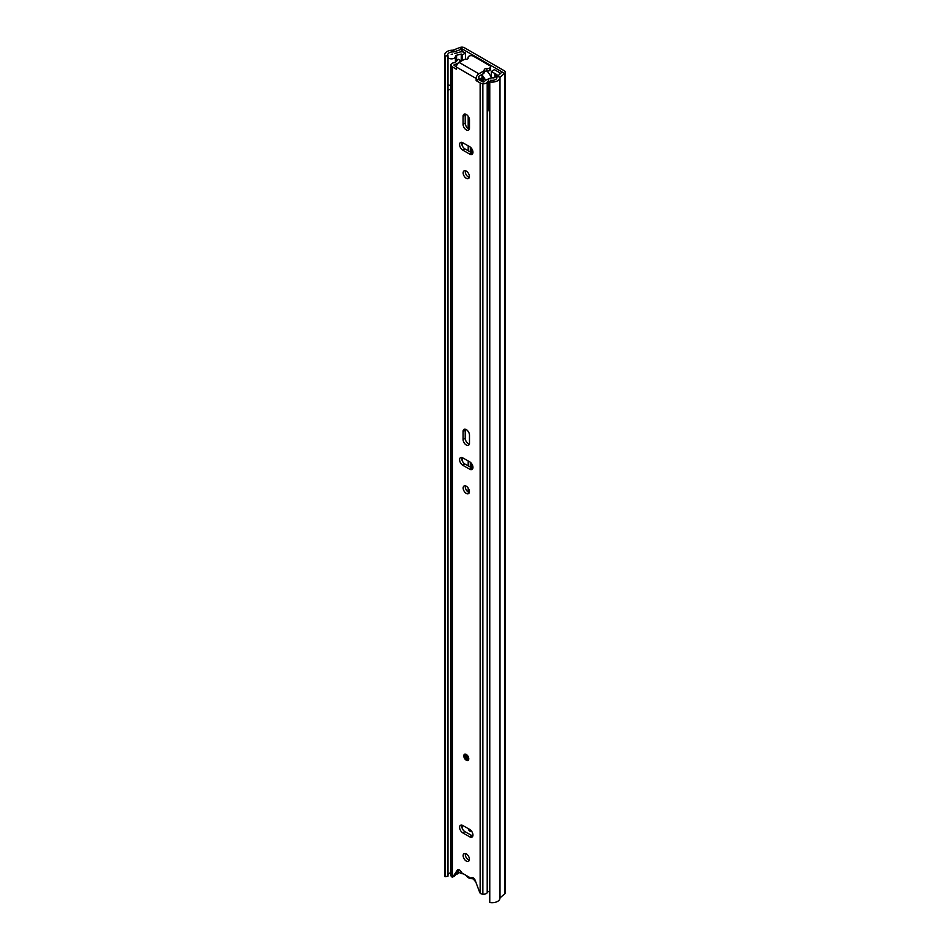 <?xml version="1.0" encoding="UTF-8"?>
<svg xmlns="http://www.w3.org/2000/svg" width="950" height="950" viewBox="0 0 950 950"><rect width="100%" height="100%" fill="white"/><g stroke="black" fill="none" stroke-linecap="round" stroke-linejoin="round"><path stroke-width="1.43" d="M470.321 462.258L470.321 467.115M470.321 147.143L470.321 151.727A2.458 1.425 -120 0 0 470.345 152.012M496.957 77.413A3.218 1.853 180 0 1 496.945 77.342L496.957 77.413A4.881 2.814 0 0 1 496.957 77.532A4.881 2.814 0 0 1 490.639 80.228L489.761 81.89A7.897 4.56 0 0 0 499.973 77.532A7.897 4.56 0 0 0 499.961 77.354L504.652 73.293A3.515 2.031 0 0 0 505.258 72.164A3.515 2.031 0 0 0 504.224 70.728L464.431 47.749A3.515 2.031 0 0 0 459.978 47.5L452.948 50.208A7.897 4.56 0 0 0 444.742 54.767A7.897 4.56 0 0 0 445.087 56.098L447.973 55.587L447.973 876.197L445.087 876.707L445.087 56.098M468.231 828.626A2.458 1.425 -120 0 0 469.454 830.811A2.458 1.425 -120 0 0 471.164 831.297A2.458 1.425 -120 0 0 471.449 831.036M471.675 152.784L471.675 148.604M468.196 116.304L468.196 128.523M468.196 145.849L468.196 150.777M471.675 467.899L471.675 465.358A2.007 1.164 60 0 1 472.091 464.431A2.007 1.164 60 0 1 472.114 464.419L472.091 464.431M468.196 460.964L468.196 465.892M468.196 488.062L468.196 492.064M496.945 77.342A3.218 1.853 180 0 1 497.503 76.309L502.087 71.951L462.294 48.984L454.765 51.632A3.218 1.853 180 0 1 452.841 51.941A4.881 2.814 0 0 0 447.759 54.767A4.881 2.814 0 0 0 447.973 55.587M499.961 77.71L499.961 897.964A7.897 4.56 0 0 1 499.973 898.142A7.897 4.56 0 0 1 489.761 902.5L489.761 81.89A3.919 2.268 0 0 1 488.336 80.121L488.336 106.875A3.919 2.268 0 0 0 489.761 108.621M499.973 897.928L504.652 893.903A3.515 2.031 0 0 0 505.258 892.774L505.258 72.164M450.906 872.741A4.881 2.814 0 0 0 447.973 874.546M444.742 54.767L444.742 875.377A7.897 4.56 0 0 0 445.087 876.707M465.654 875.14A8.241 4.762 -120 0 0 468.694 877.883A8.241 4.762 -120 0 0 471.758 878.643A3.218 1.853 60 0 1 474.157 880.021A7.932 4.584 60 0 0 475.677 881.683M457.983 871.138A7.932 4.584 -120 0 0 460.228 872.991A7.932 4.584 -120 0 0 463.196 873.727M491.981 71.891L496.992 74.694L495.081 77.211A2.007 1.164 180 0 1 494.653 77.567A2.007 1.164 180 0 1 492.907 77.888A3.919 2.268 0 0 0 489.476 78.518A3.919 2.268 0 0 0 488.336 80.121M488.383 107.231L489.761 113.786M456.594 61.144L456.594 55.243A2.007 1.164 180 0 0 455.394 56.299A2.007 1.164 180 0 0 455.394 56.394A3.919 2.268 180 0 1 455.418 56.584A3.919 2.268 180 0 1 454.266 58.188A3.919 2.268 180 0 1 447.973 57.582M447.973 84.336A3.919 2.268 0 0 0 450.906 85.571M447.973 89.68A3.871 2.232 0 0 0 448.341 90.048L450.906 89.039M500.614 73.637A2.007 1.164 180 0 0 500.496 73.53L498.619 72.117A4.026 2.316 0 0 0 498.263 71.879L494.416 69.659L491.269 71.476M491.316 76.321A34.366 19.843 60 0 1 490.723 76.237M491.316 77.924L491.316 71.559M465.559 59.28L465.571 53.01L464.336 52.381A4.026 2.316 180 0 0 459.942 52.048L454.765 53.497M483.633 79.812L482.742 80.323A34.366 19.843 60 0 1 480.997 79.919L483.538 78.446M494.831 77.449L494.831 73.483M456.594 55.243L461.249 54.055L461.249 61.156M478.337 76.938L479.809 78.992A2.007 1.164 -120 0 0 480.997 79.919M482.742 80.323A2.007 1.164 -120 0 0 483.289 80.251A2.007 1.164 -120 0 0 483.146 77.698A19.297 11.139 -120 0 0 481.056 74.991M481.745 74.599A20.603 11.899 60 0 1 485.64 80.311M465.571 53.01L462.508 54.779L462.496 60.432M494.867 73.459L494.867 77.425M491.316 77.306A20.603 11.899 -120 0 0 487.041 71.06M461.249 54.055L462.508 54.779M452.604 54.103A4.026 2.316 180 0 1 451.179 54.328M466.272 754.454A3.515 2.031 -120 0 0 464.514 754.288A3.515 2.031 -120 0 0 463.98 757.102A3.515 2.031 -120 0 0 466.272 760.202A3.515 2.031 -120 0 0 468.029 760.38A3.515 2.031 -120 0 0 468.576 757.554A3.515 2.031 -120 0 0 466.272 754.454M463.149 855.641A4.418 2.553 -120 0 0 465.084 860.094A4.418 2.553 -120 0 0 468.481 861.27A4.418 2.553 -120 0 0 469.407 859.251A4.418 2.553 -120 0 0 467.471 854.798A4.418 2.553 -120 0 0 464.063 853.611A4.418 2.553 -120 0 0 463.149 855.641M465.405 853.468A4.418 2.553 -120 0 0 465.274 854.406A4.418 2.553 -120 0 0 469.276 860.189M472.957 835.038A4.524 2.613 -120 0 0 469.763 829.504L462.793 825.479A4.524 2.613 -120 0 0 460.536 825.253A4.524 2.613 -120 0 0 459.836 828.887A4.524 2.613 -120 0 0 462.793 832.865L469.763 836.891A4.524 2.613 -120 0 0 472.019 837.116A4.524 2.613 -120 0 0 472.957 835.038M463.149 488.003A4.418 2.553 -120 0 0 465.084 492.456A4.418 2.553 -120 0 0 468.481 493.644A4.418 2.553 -120 0 0 469.407 491.613A4.418 2.553 -120 0 0 467.471 487.16A4.418 2.553 -120 0 0 464.063 485.984A4.418 2.553 -120 0 0 463.149 488.003M465.405 485.842A4.418 2.553 -120 0 0 465.274 486.78A4.418 2.553 -120 0 0 469.276 492.551M472.957 467.412A4.524 2.613 -120 0 0 469.763 461.866L462.793 457.853A4.524 2.613 -120 0 0 460.536 457.627A4.524 2.613 -120 0 0 459.836 461.249A4.524 2.613 -120 0 0 462.793 465.239L469.763 469.253A4.524 2.613 -120 0 0 472.019 469.478A4.524 2.613 -120 0 0 472.957 467.412M463.149 172.888A4.418 2.553 -120 0 0 465.084 177.341A4.418 2.553 -120 0 0 468.481 178.529A4.418 2.553 -120 0 0 469.407 176.498A4.418 2.553 -120 0 0 467.471 172.045A4.418 2.553 -120 0 0 464.063 170.869A4.418 2.553 -120 0 0 463.149 172.888M465.405 170.727A4.418 2.553 -120 0 0 465.274 171.665A4.418 2.553 -120 0 0 469.276 177.436M472.957 152.297A4.524 2.613 -120 0 0 469.763 146.751L462.793 142.738A4.524 2.613 -120 0 0 460.536 142.512A4.524 2.613 -120 0 0 459.836 146.134A4.524 2.613 -120 0 0 462.793 150.124L469.763 154.138A4.524 2.613 -120 0 0 472.019 154.363A4.524 2.613 -120 0 0 472.957 152.297M484.251 72.224A2.209 1.271 180 0 1 484.892 71.404A2.209 1.271 180 0 1 486.875 71.048A3.016 1.746 -0 0 0 489.571 70.573L489.654 68.056A3.016 1.746 -0 0 0 490.544 66.832A3.016 1.746 -0 0 0 489.654 65.597L473.314 56.157A3.016 1.746 -0 0 0 469.051 56.157L468.956 56.204A3.016 1.746 -0 0 0 468.077 57.439A3.016 1.746 -0 0 0 468.136 57.76A2.209 1.271 180 0 1 468.172 58.009A2.209 1.271 180 0 1 465.868 59.28A3.016 1.746 -0 0 0 463.612 59.791L459.099 62.391A3.824 2.209 -60 0 0 456.392 67.07L456.392 69.207L452.402 66.904A5.225 3.016 180 0 1 450.965 65.336A3.824 2.209 180 0 1 450.906 64.921A3.824 2.209 180 0 1 453.554 62.819A4.821 2.791 -0 0 0 456.677 61.014A8.039 4.643 180 0 1 458.351 59.316L460.596 60.468A5.023 2.897 180 0 0 459.551 61.536A7.837 4.524 -0 0 1 454.48 64.481L453.934 65.004A2.209 1.271 180 0 0 454.539 65.669L456.416 66.749M488.965 78.886A7.837 4.524 -0 0 0 484.334 81.724L483.419 82.032A2.209 1.271 180 0 1 482.279 81.688L478.289 79.384L476.152 80.607L476.152 78.482A3.824 2.209 120 0 1 478.859 73.803L483.372 71.191A3.016 1.746 -0 0 0 484.251 69.968A3.016 1.746 -0 0 0 484.251 69.896A2.209 1.271 180 0 1 484.251 69.837A2.209 1.271 180 0 1 484.892 68.934A2.209 1.271 180 0 1 486.875 68.59A3.016 1.746 -0 0 0 489.571 68.103L489.654 68.056M461.866 825.111A4.524 2.613 -120 0 0 464.93 831.642L471.889 835.656A4.524 2.613 -120 0 0 472.815 836.036M465.346 429.198A4.524 2.613 -120 0 0 465.215 430.196L465.215 438.235A4.524 2.613 -120 0 0 469.336 444.149M461.866 457.473A4.524 2.613 -120 0 0 464.93 464.004L471.889 468.017A4.524 2.613 -120 0 0 472.815 468.397M465.346 114.083A4.524 2.613 -120 0 0 465.215 115.081L465.215 123.12A4.524 2.613 -120 0 0 469.336 129.034M461.866 142.357A4.524 2.613 -120 0 0 464.93 148.889L471.889 152.914A4.524 2.613 -120 0 0 472.815 153.283M458.945 869.666L455.074 875.568A2.007 1.164 60 0 1 454.824 875.793A2.007 1.164 60 0 1 454.539 875.888M478.289 79.384L478.859 76.261L483.372 73.661A3.016 1.746 -0 0 0 484.251 72.426A3.016 1.746 -0 0 0 484.251 72.354L484.251 70.039M463.077 431.419L463.077 439.47A4.524 2.613 -120 0 0 465.049 444.018A4.524 2.613 -120 0 0 468.54 445.229A4.524 2.613 -120 0 0 469.478 443.163L469.478 435.112A4.524 2.613 -120 0 0 467.495 430.564A4.524 2.613 -120 0 0 464.016 429.353A4.524 2.613 -120 0 0 463.077 431.419L465.215 430.196M463.077 116.304L463.077 124.355A4.524 2.613 -120 0 0 465.049 128.903A4.524 2.613 -120 0 0 468.54 130.114A4.524 2.613 -120 0 0 469.478 128.048L469.478 119.997A4.524 2.613 -120 0 0 467.495 115.449A4.524 2.613 -120 0 0 464.016 114.237A4.524 2.613 -120 0 0 463.077 116.304L465.215 115.081M489.761 891.017A4.821 2.791 0 0 0 487.207 892.691A3.824 2.209 180 0 1 482.861 894.188A5.225 3.016 180 0 1 480.926 893.724L480.142 893.131A2.007 1.164 -120 0 1 479.619 892.193L475.19 880.365A3.218 1.853 -120 0 0 471.592 877.693A3.218 1.853 -120 0 0 471.402 877.824L471.794 877.598M476.152 80.607L480.142 82.911A5.225 3.016 180 0 0 482.861 83.742A3.824 2.209 180 0 0 487.207 82.258A4.821 2.791 -0 0 1 488.336 81.177M450.906 64.921L450.906 875.354A3.824 2.209 180 0 0 450.965 875.769A5.225 3.016 180 0 0 451.761 876.886L452.402 877.111A2.007 1.164 -120 0 0 452.699 877.028A2.007 1.164 -120 0 0 452.936 876.791L455.074 875.568M471.402 877.824A2.007 1.164 -120 0 1 471.283 877.907A2.007 1.164 -120 0 1 470.286 877.812L462.27 873.181A2.007 1.164 -120 0 1 461.154 871.91A3.218 1.853 -120 0 0 457.746 869.701A3.218 1.853 -120 0 0 457.366 870.069L452.936 876.791M455.691 874.629A7.837 4.524 0 0 0 459.301 872.361M460.596 61.524L460.596 60.468M490.544 66.832L490.544 69.291A3.016 1.746 180 0 1 489.654 70.514M466.201 755.155A2.256 1.306 -120 0 0 467.756 758.326A2.256 1.306 -120 0 0 468.124 758.48M462.294 828.531L462.294 825.241M462.294 460.892L462.294 457.603M462.294 145.778L462.294 142.488M462.294 51.834L462.294 48.984M454.765 51.632L453.079 50.184M461.664 51.811L461.664 48.949L459.978 47.5M502.158 72.319L504.652 73.293L504.652 893.903M497.503 76.309L499.997 77.282L499.997 897.893M468.35 859.786L469.407 859.18M455.418 56.584L455.418 62.178L455.394 56.774M479.809 78.992L482.826 77.247M486.875 68.59L486.875 71.048M480.142 893.131L480.142 82.911M476.152 78.482L456.392 67.07M452.402 877.111L452.402 66.904M459.551 62.13L459.551 61.536M454.48 65.633L454.48 64.481M450.965 875.769L450.965 65.336M487.207 892.691L487.207 82.258M482.861 894.188L482.861 83.742M478.859 73.803L459.099 62.391M483.372 71.191L483.372 73.661M489.571 68.103L489.571 70.573M458.256 869.559L457.366 870.069M464.93 148.889L462.793 150.124M471.889 152.914L469.763 154.138M465.215 123.12L463.077 124.355M464.93 464.004L462.793 465.239M471.889 468.017L469.763 469.253M465.215 438.235L463.077 439.47M464.93 831.642L462.793 832.865M471.889 835.656L469.763 836.891M466.331 759.762A3.016 1.746 -120 0 0 468.469 758.528A3.016 1.746 -120 0 0 466.331 754.834A3.016 1.746 -120 0 0 464.206 756.069A3.016 1.746 -120 0 0 466.331 759.762M468.231 760.238A3.515 2.031 60 0 1 466.688 759.964M464.206 755.867A3.515 2.031 60 0 1 464.74 754.181M466.331 755.036A2.767 1.591 60 0 1 468.291 758.421A2.767 1.591 60 0 1 466.331 759.549A2.767 1.591 60 0 1 464.372 756.164A2.767 1.591 60 0 1 466.331 755.036M466.331 755.084A2.256 1.306 -120 0 0 465.559 755.131A2.256 1.306 -120 0 0 465.215 756.948A2.256 1.306 -120 0 0 466.688 758.943A2.256 1.306 -120 0 0 467.816 759.05A2.256 1.306 -120 0 0 468.279 758.207M499.973 898.142L499.973 77.532M465.274 854.43L466.296 853.848M484.251 72.426L484.251 69.968M468.077 58.366L468.077 57.439M452.699 877.028L454.824 875.793M464.93 754.051C463.469 755.808 463.968 757.779 466.438 759.988L468.445 760.143M467.816 759.05L466.438 755.274L465.559 755.131"/></g></svg>

